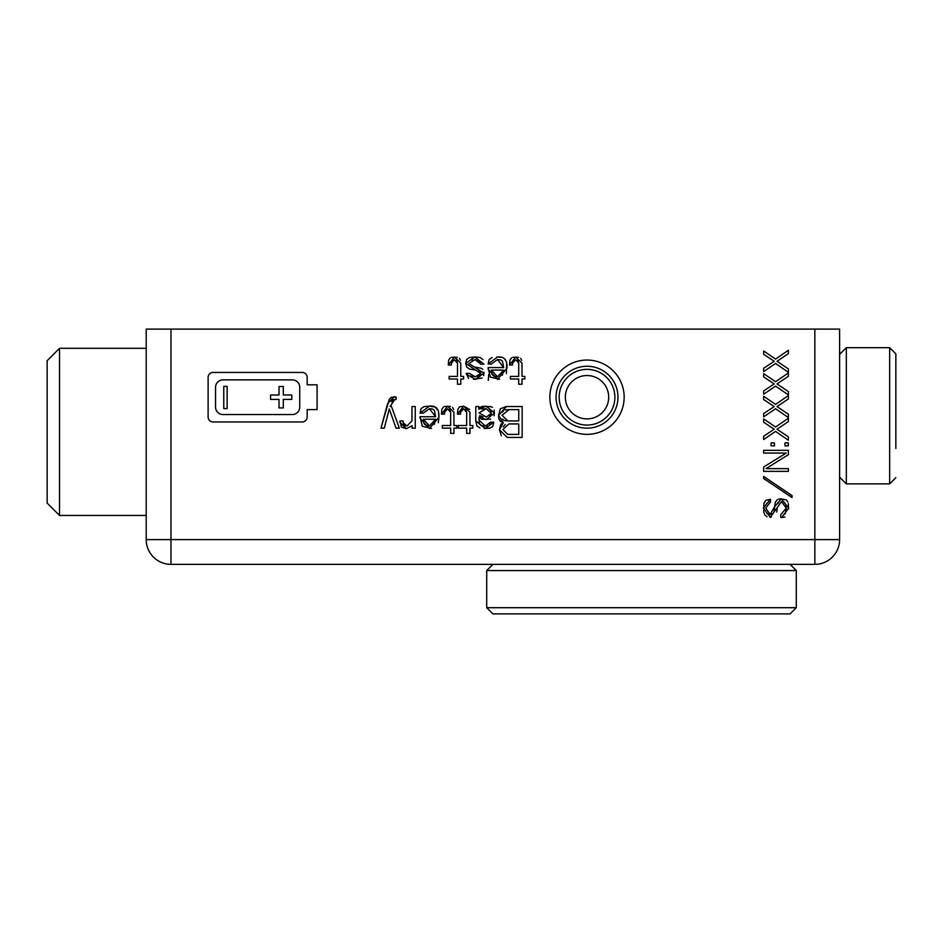 <?xml version="1.0" encoding="UTF-8"?>
<svg xmlns="http://www.w3.org/2000/svg" width="943" height="943" viewBox="0 0 943 943"><rect width="100%" height="100%" fill="white"/><g stroke="black" fill="none" stroke-linecap="round" stroke-linejoin="round"><path stroke-width="1.41" d="M761.979 570.562L796.281 570.562L796.281 607.705L486.718 607.705L486.718 570.562L761.979 570.562M562.594 416.217A30.954 30.954 0 0 1 562.594 378.19M596.707 423.324A27.866 27.866 0 0 0 614.376 391.946A27.866 27.866 0 0 0 581.76 369.845A27.866 27.866 -90 0 0 559.659 402.461A27.866 27.866 -90 0 0 592.275 424.562A27.866 27.866 -90 0 0 614.376 391.946A27.866 27.866 -90 0 0 581.76 369.845M591.108 418.492A21.665 21.665 90 0 1 566.543 390.107A21.665 21.665 90 0 1 603.402 383.023A21.665 21.665 90 0 1 591.108 418.492M47.15 360.674L47.15 503.079L59.527 515.456L59.527 348.297L47.15 360.674M486.718 607.705L492.918 613.893L790.093 613.893L796.281 607.705M223.774 408.578L223.774 386.359L227.133 386.359L227.133 408.578L223.774 408.578L223.774 386.359M213.071 421.969A4.951 4.951 90 0 1 208.12 417.018L208.12 377.4A4.951 4.951 90 0 1 213.071 372.438L302.22 372.438A4.951 4.951 90 0 1 307.182 377.4L307.182 384.827L317.084 384.827L317.084 409.592L307.182 409.592L307.182 417.018A4.951 4.951 90 0 1 302.22 421.969L213.071 421.969A4.951 4.951 90 0 1 208.12 417.018L208.12 377.4A4.951 4.951 90 0 1 213.071 372.438M292.318 414.543A7.426 7.426 -90 0 0 299.744 407.117L299.744 387.302A7.426 7.426 -90 0 0 292.318 379.876L222.984 379.876A7.426 7.426 -90 0 0 215.546 387.302L215.546 407.117A7.426 7.426 -90 0 0 222.984 414.543L292.318 414.543A7.426 7.426 -90 0 0 299.744 407.117L299.744 387.302A7.426 7.426 -90 0 0 292.318 379.876M279.022 399.408L270.582 399.408L270.582 395.011L279.022 395.011L279.022 386.5L283.324 386.5L283.324 395.011L291.776 395.011L291.776 399.408L283.324 399.408L283.324 407.918L279.022 407.918L279.022 399.408L279.022 407.918M279.022 395.011L279.022 386.5M270.582 399.408L270.582 395.011M170.978 329.107L146.212 329.107L146.212 539.608A24.766 24.766 0 0 0 170.978 564.362L170.978 329.107L814.846 329.107L814.846 564.362A24.766 24.766 -90 0 0 839.612 539.608L146.212 539.608A24.766 24.766 -90 0 0 170.978 564.362L814.846 564.362A24.766 24.766 0 0 0 839.612 539.608L839.612 329.107L814.846 329.107M624.16 397.203A37.142 37.142 -90 0 0 568.44 365.035A37.142 37.142 -90 0 0 568.44 429.371A37.142 37.142 -90 0 0 624.16 397.203M466.266 373.393L469.531 373.393L475.107 376.835L480.765 373.534L465.724 363.373L474.777 356.984L483.971 364.198L480.883 364.198L474.93 359.531L468.977 363.585L483.971 373.192L475.425 379.392L466.266 374.182L466.266 373.393L468.6 378.367M522.009 376.387L524.862 376.387L524.862 379.003L522.009 379.003L522.009 384.249L518.709 384.249L518.709 379.003L510.363 379.003L510.363 376.387L518.709 376.387L518.709 363.102L515.656 359.719L512.603 363.102L512.603 365.012L509.503 365.012L515.703 357.043L522.009 363.126L522.009 376.387M496.996 356.984L497.491 356.984C504.316 356.301 507.464 360.061 506.945 368.241L497.539 379.392L488.132 369.232L488.132 367.581L503.692 367.581L497.491 359.554L491.397 363.986L488.132 363.986L497.491 356.984L501.051 357.279M399.903 420.967L403.109 420.967L403.109 422.582L406.869 426.012L411.961 420.943L411.961 406.527L415.262 406.527L415.262 428.134L412.044 428.134L412.162 425.647L406.209 428.688L399.903 422.24L399.903 420.967L401.423 427.108L406.209 428.688L412.162 425.647L412.044 428.134M390.072 406.504L391.475 406.504L399.337 428.134L396.036 428.134L389.27 408.92L384.32 428.134L380.972 428.134L387.62 403.628L394.186 396.732L396.036 396.979L396.036 399.608L394.811 399.443L390.072 406.504M438.578 412.751L438.884 417.372L429.478 428.523L420.071 418.374L420.071 416.723L435.631 416.723L429.43 408.696L423.324 413.128L420.071 413.128L429.43 406.115C436.244 405.443 439.403 409.191 438.884 417.372L438.342 422.735M453.948 412.268L453.948 425.517L456.801 425.517L456.801 428.134L453.948 428.134L453.948 433.391L450.648 433.391L450.648 428.134L442.302 428.134L442.302 425.517L450.648 425.517L450.648 412.244L447.595 408.849L444.542 412.244L444.542 414.142L441.442 414.142L447.642 406.185L453.948 412.268M469.956 425.517L472.808 425.517L472.808 428.134L469.956 428.134L469.956 433.391L466.655 433.391L466.655 428.134L458.31 428.134L458.31 425.517L466.655 425.517L466.655 412.244L463.602 408.849L460.549 412.244L460.549 414.142L457.449 414.142L463.65 406.185L469.956 412.268L469.956 425.517M501.334 435.666L499.436 429.796L503.303 422.735L498.541 415.391L506.426 406.527L522.163 406.527L522.163 437.434L507.287 437.434L499.436 429.796L500.804 424.291L503.303 422.735L500.285 421.262L498.894 418.963L498.541 415.391L500.344 408.755L506.426 406.527M478.891 406.527L478.773 409.238L486.034 406.115L494.556 413.034L486.305 419.588L479.091 417.077L479.091 420.177L485.397 426.13L490.466 422.193L493.814 422.193L485.244 428.523L475.791 420.884L475.791 406.527L478.891 406.527M460.773 376.387L463.626 376.387L463.626 379.003L460.773 379.003L460.773 384.249L457.473 384.249L457.473 379.003L449.127 379.003L449.127 376.387L457.473 376.387L457.473 363.102L454.42 359.719L451.367 363.102L451.367 365.012L448.267 365.012L454.467 357.043L460.773 363.126L460.773 376.387M777.02 383.931L788.383 391.581L788.383 394.94L775.582 386.1L763.653 394.221L763.653 390.909L774.227 383.931L763.653 376.929L763.653 373.64L775.582 381.738L788.383 372.909L788.383 376.281L777.02 383.931M788.383 414.225L788.383 417.596L775.582 408.743L763.653 416.865L763.653 413.564L774.227 406.574L763.653 399.573L763.653 396.284L775.582 404.394L788.383 395.565L788.383 398.924L777.02 406.574L788.383 414.225M777.02 429.23L788.383 436.88L788.383 440.24L775.582 431.399L763.653 439.521L763.653 436.208L774.227 429.23L763.653 422.228L763.653 418.928L775.582 427.038L788.383 418.209L788.383 421.568L777.02 429.23M784.989 442.915L788.348 442.915L788.348 445.85L784.989 445.85L784.989 442.915L784.989 445.85M771.091 445.85L771.091 442.915L774.462 442.915L774.462 445.85L771.091 445.85L771.091 442.915M763.653 466.997L786.238 453.064L763.653 453.064L763.653 450.33L788.383 450.33L788.383 454.679L766.022 468.624L788.383 468.624L788.383 471.359L763.653 471.359L763.653 466.997L763.653 471.359M763.653 478.537L763.653 476.451L792.026 495.558L792.026 497.562L763.653 478.537L763.653 476.451M765.787 508.077L770.113 514.548L774.58 506.686L781.275 498.835L788.619 508.077L781.912 517.448L780.769 517.448L780.769 514.713L786.214 508.077L781.511 501.605L770.301 517.247L763.382 508.077L770.49 499.307L770.49 501.994L765.787 508.077M788.383 368.937L788.383 372.296L775.582 363.456L763.653 371.577L763.653 368.265L774.227 361.275L763.653 354.285L763.653 350.985L775.582 359.094L788.383 350.266L788.383 353.625L777.02 361.275L788.383 368.937M763.653 371.577L763.653 368.265M763.653 354.285L763.653 350.985M783.657 514.513L785.33 513.617L786.214 508.077L785.955 504.623L783.751 501.817M780.769 517.448L780.769 514.713M788.289 503.68L788.607 509.055M784.941 517.059L781.912 517.448M778.623 499.142L781.275 498.835L786.226 499.967M786.71 500.379L787.818 502.053M766.223 512.238L767.519 514.041L772.753 513.923L774.014 511.672L775.311 502.242L777.315 499.696M766.765 503.126L766.105 504.529M767.083 516.729L764.962 515.09L763.771 512.273L763.913 503.173L765.905 500.32L770.113 499.319M771.268 517.212L770.042 517.247M777.185 508.006L776.737 512.096M778.883 502.065L777.621 503.857M763.653 453.064L763.653 450.33M763.653 422.228L763.653 418.928M763.653 439.521L763.653 436.208M763.653 416.865L763.653 413.564M763.653 399.573L763.653 396.284M763.653 376.929L763.653 373.64M763.653 394.221L763.653 390.909M449.127 379.003L449.127 376.387M457.473 384.249L457.473 379.003M451.662 357.303L457.308 357.314M459.394 358.34L460.479 360.285M448.267 365.012L448.691 360.073L450.4 357.751M452.475 360.026L451.438 361.817M457.473 376.387L457.473 363.102L456.377 360.037M479.091 420.177L479.563 424.114M479.586 424.161L481.307 425.729L484.419 426.118M490.608 419.14L482.344 419.329M481.307 419.081L479.091 417.077M494.203 410.099L494.203 415.792M478.773 409.238L480.364 407.223L482.498 406.339L490.773 406.633L492.423 407.435M479.893 427.992L476.852 425.8L475.791 420.884L475.791 406.527M493.814 422.193L492.753 426.389L489.924 428.134L484.254 428.511M489.393 425.482L490.466 422.193M486.671 426.095L487.531 426.024M489.452 416.641L491.256 413.376L486.211 408.673L481.555 409.026M486.211 408.673L479.044 412.834L486.258 417.077L491.256 413.376L490.749 410.5L489.146 409.073M479.645 415.663L483.099 416.983M518.756 420.932L518.756 409.616L509.208 409.616L501.994 415.226L507.782 420.932L518.756 420.932L518.756 409.616M518.756 434.381L518.756 423.937L508.914 423.937L502.902 429.501L507.699 434.381L518.756 434.381L518.756 423.937M502.513 418.987L504.163 420.531L507.782 420.932M509.208 409.616L505.2 409.887M503.586 410.547L502.395 412.174M505.307 424.409L503.185 426.849M458.31 428.134L458.31 425.517M466.655 433.391L466.655 428.134M457.449 414.142L457.874 409.215L459.571 406.881L463.65 406.185L469.661 409.439M463.602 408.849L462.282 408.956M461.622 409.179L460.738 410.311M466.655 425.517L466.655 412.244L465.559 409.168M444.837 406.433L450.483 406.445M452.569 407.47L453.642 409.415M441.442 414.142L441.854 409.215L443.564 406.881M445.65 409.156L444.613 410.948M450.648 425.517L450.648 412.244L449.552 409.168M442.302 428.134L442.302 425.517M450.648 433.391L450.648 428.134M435.631 416.723L434.405 410.276L432.578 409.038L429.43 408.696M431.517 428.428L422.252 426.236L420.071 416.723M420.071 413.128L421.097 408.625L424.102 406.61L429.43 406.115L435.171 407.093L438 410.394M434.31 424.409L435.583 419.234L423.324 419.234L423.902 423.218M423.926 423.266L424.598 424.374M425.729 425.269L429.478 425.941L435.583 419.234M423.324 419.234L429.478 425.941M394.811 399.443L392.807 399.938M392.441 400.256L391.545 401.801M380.972 428.134L389.247 399.408L391.298 397.333L396.036 396.979M396.036 428.134L389.27 408.92M406.869 426.012L411.961 420.943L411.961 406.527M403.109 422.582L403.993 425.258L405.455 425.894M504.965 359.307L506.12 361.428M506.639 363.609L506.403 373.605M488.132 363.986L489.169 359.495L492.152 357.48M491.397 370.092L497.539 376.811L503.645 370.092L491.397 370.092L491.975 374.076M491.987 374.135L492.659 375.243M493.79 376.127L497.539 376.811M503.692 367.581L502.466 361.145L500.639 359.908L497.491 359.554M499.578 379.286L490.313 377.106L488.132 367.581M502.371 375.267L503.645 370.092M510.363 379.003L510.363 376.387M518.709 384.249L518.709 379.003M512.898 357.303L518.544 357.314M520.63 358.34L521.703 360.285M509.503 365.012L509.927 360.073L511.625 357.751M513.711 360.026L512.674 361.817M518.709 376.387L518.709 363.102L517.613 360.037M482.121 377.954L473.504 379.334M483.924 372.226L483.676 375.585M474.777 367.039L481.413 368.336M482.132 368.831L482.781 369.444M472.419 359.648L470.675 360.037M480.694 362.301L474.93 359.531M474.435 369.892L469.72 369.161L466.773 367.169L465.724 363.373L466.667 359.401L469.449 357.515L474.777 356.984L480.117 357.515L483.016 359.601M477.464 376.717L480.293 375.503L480.765 373.534L480.329 371.377L478.549 370.328M470.557 376.009L472.726 376.705M488.792 374.359L488.262 380.442M556.064 397.203A30.954 30.954 90 0 1 587.017 366.249A30.954 30.954 90 0 1 617.971 397.203A30.954 30.954 90 0 1 587.017 428.157A30.954 30.954 90 0 1 556.064 397.203M839.612 539.608L839.612 477.182L846.319 483.877L846.319 347.672L839.612 354.379L839.612 329.107L839.612 539.608A24.766 24.766 90 0 1 814.846 564.362M846.319 347.672L889.662 347.672L889.662 483.877L846.319 483.877M895.85 435.124L895.85 379.145L895.85 435.124M895.85 448.479L895.85 353.873L895.85 448.479M146.212 329.107L146.212 539.608L146.212 329.107M492.918 564.362L486.718 570.562M790.093 564.362L796.281 570.562M146.212 348.297L59.527 348.297M146.212 515.456L59.527 515.456M895.85 353.873L889.662 347.672M895.85 477.688L889.662 483.877"/></g></svg>
